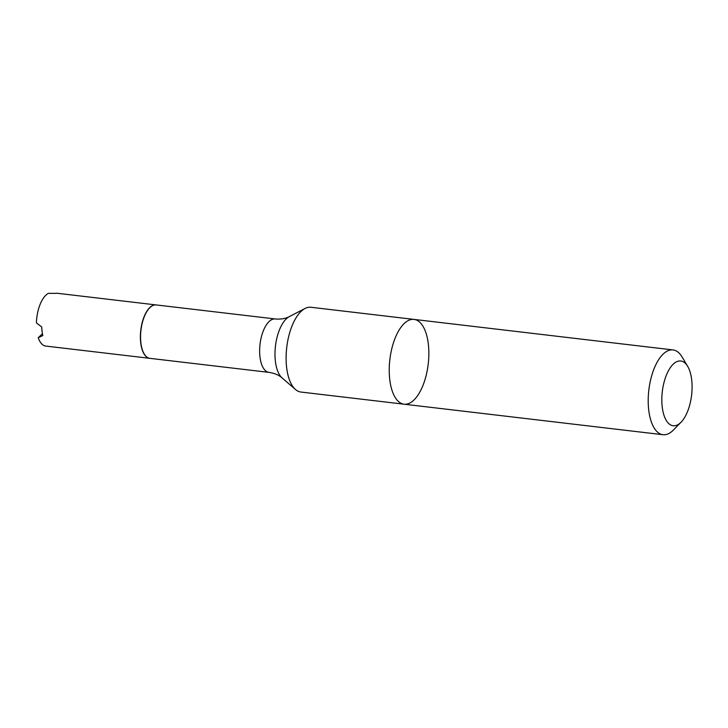 <?xml version="1.0" encoding="UTF-8"?>
<svg xmlns="http://www.w3.org/2000/svg" width="728" height="728" viewBox="0 0 728 728"><rect width="100%" height="100%" fill="white"/><g stroke="black" fill="none" stroke-linecap="round" stroke-linejoin="round"><path stroke-width="1.09" d="M156.192 304.932A26.891 12.167 96.7 0 0 153.899 305.123A26.891 12.167 96.7 0 0 140.923 343.125A26.891 12.167 96.7 0 0 147.72 357.612A26.891 12.167 96.7 0 0 149.895 358.34L268.969 372.372A26.891 12.167 -83.3 0 1 259.996 357.157A26.891 12.167 -83.3 0 1 275.257 318.964L156.192 304.932M153.817 305.15A26.818 12.13 96.7 0 0 153.726 305.178A26.818 12.13 96.7 0 0 140.813 330.194A26.818 12.13 96.7 0 0 147.556 357.53A26.818 12.13 96.7 0 0 147.638 357.566M286.877 346.282A42.688 19.31 -83.3 0 1 305.077 308.454A42.688 19.31 -83.3 0 1 310.911 307.262L414.041 319.41A42.688 19.31 -83.3 0 1 428.219 364.064A42.688 19.31 -83.3 0 1 404.049 404.195A42.688 19.31 -83.3 0 1 389.999 358.431A42.688 19.31 -83.3 0 1 414.041 319.41A42.688 19.31 96.7 0 0 389.999 358.431A42.688 19.31 96.7 0 0 404.049 404.195L300.919 392.046A42.688 19.31 -83.3 0 1 295.523 389.526A42.688 19.31 -83.3 0 1 286.877 346.282M149.804 358.331A26.891 12.167 -83.3 0 1 149.722 358.322A26.891 12.167 -83.3 0 1 140.458 334.006A26.891 12.167 -83.3 0 1 152.48 305.596A26.891 12.167 -83.3 0 1 156.01 304.914A26.891 12.167 -83.3 0 1 156.101 304.923M149.722 358.322L45.709 346.064A26.891 12.167 -83.3 0 1 38.238 337.71L42.433 333.733M156.01 304.914L57.357 293.284A26.891 12.167 96.7 0 0 55.492 293.375L48.467 293.339A26.891 12.167 -83.3 0 0 36.4 322.877L41.751 327.018A26.891 12.167 96.7 0 0 42.816 335.572L38.238 337.71M680.589 422.659A32.605 14.751 -83.3 0 1 662.371 391.091A32.605 14.751 -83.3 0 1 687.669 366.348A32.605 14.751 -83.3 0 1 681.099 422.158A32.605 14.751 -83.3 0 1 680.589 422.659M681.099 422.158L673.446 430.002A42.688 19.31 -83.3 0 1 672.781 430.658A42.688 19.31 -83.3 0 1 663.026 434.716A42.688 19.31 -83.3 0 1 648.976 388.952A42.688 19.31 -83.3 0 1 673.018 349.931A42.688 19.31 -83.3 0 1 682.054 356.938L687.669 366.348M295.523 389.526L282.109 377.932A32.296 14.606 -83.3 0 1 275.466 346.064A32.296 14.606 -83.3 0 1 289.334 316.607L305.077 308.454M282.109 377.932C278.924 375.084 274.538 373.227 268.969 372.372M289.334 316.607C285.576 318.637 280.881 319.428 275.257 318.964M673.018 349.931L414.041 319.41M663.026 434.716L404.049 404.195"/></g></svg>
